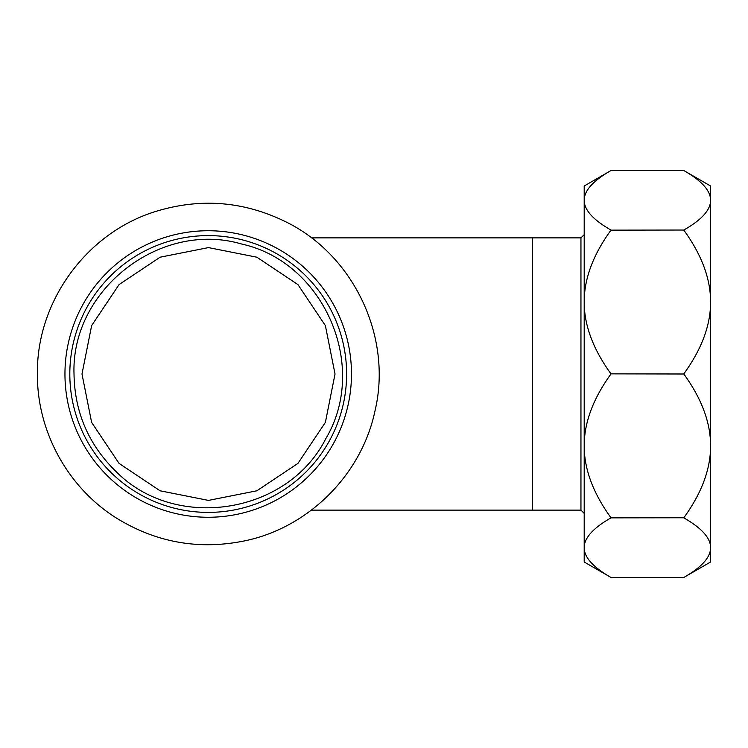 <?xml version="1.0" encoding="UTF-8"?>
<svg xmlns="http://www.w3.org/2000/svg" width="748" height="748" viewBox="0 0 748 748"><rect width="100%" height="100%" fill="white"/><g stroke="black" fill="none" stroke-linecap="round" stroke-linejoin="round"><path stroke-width="1.12" d="M208.215 235.601A138.399 138.399 0 0 0 69.816 374A138.399 138.399 0 0 0 208.215 512.399A138.399 138.399 0 0 0 346.614 374A138.399 138.399 0 0 0 208.215 235.601M208.215 230.739A143.261 143.261 0 0 0 64.954 374A143.261 143.261 0 0 0 208.215 517.261A143.261 143.261 0 0 0 351.476 374A143.261 143.261 0 0 0 208.215 230.739M683.822 170.553C701.68 180.754 710.609 190.675 710.6 200.296L710.6 186.009L683.822 170.553L610.976 170.553C593.108 180.754 584.188 190.675 584.197 200.296L584.197 302.005C584.188 278.752 593.108 254.797 610.976 230.141L683.822 230.038L610.976 230.141M683.822 577.447L610.976 577.447L683.822 577.447C701.68 567.227 710.609 557.297 710.6 547.658L710.6 561.991L683.822 577.447M610.976 517.766C593.108 493.1 584.188 469.136 584.197 445.883L584.197 561.991L610.976 577.447C593.108 567.227 584.188 557.297 584.197 547.658C584.188 538.018 593.108 528.088 610.976 517.859L683.822 517.766L610.976 517.859M683.822 374L610.976 373.86L683.822 374C701.68 398.665 710.609 422.629 710.6 445.883L710.6 547.732M683.822 230.141C701.68 254.797 710.609 278.752 710.6 302.005L710.6 445.883C710.609 469.136 701.68 493.1 683.822 517.766M683.822 230.038C701.68 219.837 710.609 209.917 710.6 200.296L710.6 302.005C710.609 325.249 701.68 349.204 683.822 373.86M683.822 517.859C701.68 528.088 710.609 538.018 710.6 547.658M610.976 230.038C593.108 219.837 584.188 209.917 584.197 200.296L584.197 186.009L610.976 170.553M610.976 373.86C593.108 349.204 584.188 325.249 584.197 302.005L584.197 445.883C584.188 422.629 593.108 398.665 610.976 374M584.197 215.256L584.197 302.005M584.197 445.883L584.197 538.326M584.197 513.371L580.953 510.127L580.953 237.873L584.197 234.629M81.99 374L91.621 422.386L119.044 463.395L160.072 490.791L208.468 500.403L256.873 490.791L297.928 463.405L325.38 422.396L335.029 374L325.38 325.604L297.928 284.595L256.873 257.209L208.468 247.597L160.1 257.2L119.082 284.567L91.649 325.548L81.99 374M580.953 237.873L532.333 237.873L532.333 510.127L311.392 510.127M74.015 374C70.995 289.579 160.568 220.099 241.585 244.016C324.108 262.09 369.129 366.118 325.81 438.655C287.784 514.091 175.827 531.819 116.342 471.829C88.76 445.051 74.641 412.438 74.015 374M37.4 374C36.334 301.818 86.45 232.834 155.425 211.544C200.23 197.715 243.67 201.137 285.764 221.801C353.991 255.143 392.719 337.442 374.907 411.26C361.49 474.634 308.84 527.275 245.475 540.701C199.566 550.257 156.641 542.758 116.688 518.224C67.928 487.827 36.933 431.446 37.4 374M580.953 510.127L532.333 510.127M532.333 237.873L311.392 237.873"/></g></svg>
